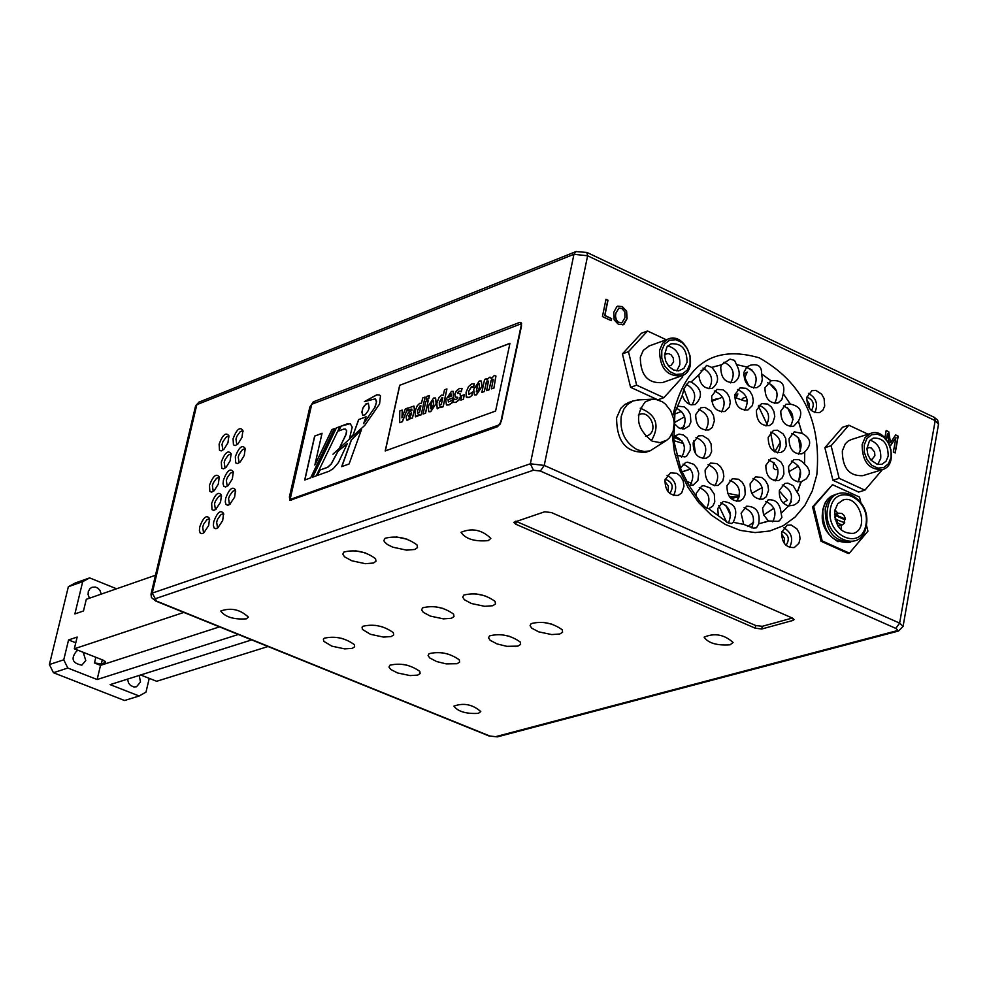<?xml version="1.0" encoding="UTF-8"?>
<svg xmlns="http://www.w3.org/2000/svg" width="988" height="988" viewBox="0 0 988 988"><rect width="100%" height="100%" fill="white"/><g stroke="black" fill="none" stroke-linecap="round" stroke-linejoin="round"><path stroke-width="1.48" d="M676.718 370.871L679.769 364.844C680.386 354.68 676.397 348.369 667.802 345.924M687.055 362.25L683.894 368.401L678.521 370.895L673.458 369.944L668.876 366.462L665.69 361.126L664.516 354.988L666.937 346.924L670.877 343.849C681.535 343.009 686.932 349.147 687.055 362.25M668.184 365.634L670.889 365.56L673.606 361.979L673.297 358.101L671.136 354.853L668.802 353.642L666.431 353.803L664.529 355.384M659.576 350.221C659.712 368.326 667.135 376.848 681.868 375.773C700.504 369.5 685.882 330.955 667.95 339.131L662.578 343.318L659.576 350.221M661.775 350.468L664.591 344.046L669.654 340.205L675.953 339.711L682.239 342.663L687.265 348.455L690.056 355.939L690.069 363.658L687.278 370.08L682.239 373.946L675.94 374.464L669.642 371.537L664.578 365.745L661.775 358.212L661.775 350.468M681.14 376.02L662.528 382.578C647.844 383.665 640.434 375.205 640.323 357.187L643.312 350.308L649.4 345.886M682.412 375.539L682.733 376.873L663.874 397.682L636.655 385.172L628.467 351.691L647.535 330.992L666.245 339.749M647.535 330.992L641.471 333.228L622.415 353.889L630.591 387.321L636.655 385.172M622.415 353.889L628.467 351.691M630.591 387.321L657.39 399.621M657.897 399.769L663.874 397.682M877.727 464.496L880.716 458.383C881.284 448.984 877.739 442.92 870.095 440.166M888.212 456.048L886.026 461.235L882.025 464.224L877.332 464.409L870.7 459.914L867.835 454.591L866.921 448.589L869.465 440.895L873.293 438.104C883.111 437.647 888.089 443.624 888.212 456.048M870.342 459.432L872.145 459.296L874.886 455.666L874.59 451.973L871.206 447.91L868.971 447.527L866.921 448.54M862.129 444.649C862.265 461.804 869.119 470.103 882.679 469.547C900.55 464.348 887.854 426.347 870.601 433.411L865.118 437.523L862.129 444.649M864.29 444.896L866.884 438.573L871.601 434.745L877.529 434.177L883.47 436.968L888.261 442.55L890.966 449.836L891.053 457.37L888.496 463.693L883.791 467.534L877.875 468.139L871.91 465.373L867.081 459.778L864.364 452.467L864.29 444.896M882.012 469.757L862.796 475.685C849.26 476.241 842.431 467.991 842.319 450.923L845.308 443.834L848.198 441.043L851.446 439.512M882.37 469.658L864.908 490.172L839.145 478.316L831.106 445.712L848.853 425.211L868.082 434.214M848.853 425.211L842.616 427.224L824.869 447.7L832.909 480.254L839.145 478.316M824.869 447.7L831.106 445.712M832.909 480.254L858.634 492.073L864.908 490.172M629.27 402.277L624.749 404.524L620.785 408.34L616.611 417.825C616.648 441.982 626.553 453.406 646.313 452.109L649.981 450.886M645.596 436.35L645.917 436.239C660.774 432.448 649.104 407.711 638.359 415.182L638.705 415.071M652.228 441.179L660.194 442.612L666.962 440.105L669.543 437.746L673.124 431.213L674.162 423.136L673.655 418.9L670.704 410.798L665.566 404.216L662.417 401.82L655.526 399.251L652.055 399.201L645.325 401.795C634.395 415.96 636.704 429.088 652.228 441.179M638.853 399.893L632.938 400.992L627.306 404.623L623.873 409.106L621.267 416.22C619.6 431.41 624.959 442.612 637.334 449.799L644.287 451.541L650.079 450.849L666.641 440.315M651.364 440.759C660.157 425.618 656.44 414.75 640.224 408.168M838.009 541.708C822.349 531.754 818.336 518.33 825.968 501.422M813.692 506.535L832.464 484.676L812.568 506.881L813.692 506.535L822.164 540.918L821.04 541.251L812.568 506.881M866.365 524.85L867.933 531.186L849.371 553.157L822.164 540.918M849.371 553.157L848.223 553.49L821.04 541.251M832.464 484.676L859.498 497.075L860.807 502.373M792.228 617.994L794.019 619.637L793.006 620.427L761.773 628.998L755.203 628.183L515.761 524.208L513.723 522.343L544.697 511.772L551.489 512.587L792.228 617.994M792.339 618.043L762.267 626.318L755.697 625.515L515.785 521.207M245.37 449.577L243.974 448.997L242.356 449.787L239.195 454.221L238.232 457.074L239.022 462.211L239.874 462.347M235.317 456.728C238.96 447.194 242.27 444.427 245.222 448.429L244.258 455.48L240.158 462.1L237.478 463.594L235.724 462.878L235.317 456.728M231.266 454.875L229.895 454.319L228.29 455.11L225.153 459.519L224.202 462.347L224.98 467.472L225.807 467.62M221.312 462.001C224.918 452.553 228.191 449.787 231.118 453.727L230.167 460.766L226.079 467.373L223.424 468.855L221.695 468.139L221.312 462.001M233.44 472.968L232.057 472.4L230.439 473.19L227.302 477.612L226.338 480.44L227.129 485.614L227.981 485.763M223.436 480.094C227.055 470.597 230.34 467.843 233.292 471.819L232.353 478.871L228.265 485.503L225.585 487.01L223.831 486.281L223.053 483.799L223.436 480.094M209.703 519.639L208.32 519.095L206.727 519.873L203.627 524.258L202.676 527.086L203.479 532.322L204.306 532.458M199.774 526.728C203.367 517.292 206.616 514.55 209.555 518.502L208.653 525.554L203.812 532.865L201.923 533.718L200.169 532.989L199.391 530.47L199.774 526.728M229.031 436.955L227.685 436.412L226.091 437.202L222.955 441.611L222.004 444.427L222.769 449.503L223.572 449.651M219.126 444.094C222.72 434.671 225.98 431.904 228.895 435.807L227.932 442.822L223.844 449.404L221.201 450.886L219.484 450.158L219.126 444.094M219.398 478.155L218.039 477.612L216.446 478.402L213.322 482.799L212.371 485.614L213.149 490.777L213.976 490.913M209.481 485.269C213.075 475.846 216.335 473.091 219.262 477.006L218.323 484.046L214.248 490.666L211.593 492.16L209.864 491.431L209.481 485.269M243.073 431.595L241.702 431.027L240.084 431.83L236.922 436.251L235.959 439.092L236.737 444.18L237.565 444.328M233.069 438.746C236.7 429.261 239.985 426.495 242.924 430.447L241.961 437.474L237.849 444.081L235.181 445.563L233.452 444.835L233.069 438.746M223.745 514.625L222.337 514.044L220.732 514.834L217.607 519.243L216.644 522.084L217.459 527.333L218.323 527.469M213.729 521.726C217.348 512.216 220.633 509.475 223.597 513.476L222.683 520.553L217.829 527.876L215.915 528.741L214.137 528.012L213.346 525.48L213.729 521.726M221.596 496.297L220.213 495.741L218.62 496.532L215.495 500.928L214.532 503.757L215.335 508.968L216.174 509.104M211.642 503.411C215.236 493.938 218.509 491.197 221.46 495.161L220.534 502.213L215.68 509.512L213.779 510.364L212.025 509.635L211.642 503.411M235.7 491.172L234.292 490.591L232.674 491.382L229.537 495.803L228.574 498.656L229.377 503.868L230.253 504.016M225.659 498.298C229.29 488.764 232.588 486.01 235.564 490.036L234.625 497.112L229.747 504.411L227.845 505.276L226.067 504.547L225.276 502.04L225.659 498.298M789.585 547.476C793.611 539.09 791.647 532.495 783.682 527.678M786.016 545.339C790.042 539.09 788.659 534.446 781.866 531.421M781.681 532.26L787.164 525.171L791.252 525.023L796.946 528.901L799.354 533.483L800.058 538.621L798.909 543.314L794.315 547.55C785.892 547.871 781.681 542.77 781.681 532.26M784.373 543.536L784.386 538.25L781.483 533.829M814.865 412.614C818.397 404.314 816.273 397.905 808.48 393.372M811.383 410.588C814.89 404.425 813.396 399.918 806.9 397.077M806.826 397.411L811.901 390.68L815.903 390.421L821.596 394.113L824.103 398.559L824.696 406.068L822.868 410.181L819.62 412.589C811.197 413.046 806.924 407.982 806.826 397.411M809.555 408.612L809.283 403.783L806.616 399.745M673.581 495.507C677.78 486.726 675.607 479.983 667.073 475.302M669.74 493.444C674.112 486.8 672.593 482.058 665.159 479.229M665.01 479.872L670.469 472.82L676.817 473.301L680.621 476.352L683.19 480.934L684.005 486.145L681.695 492.901L678.25 495.383C669.432 495.89 665.01 490.715 665.01 479.872M668.234 491.95L668.345 486.047L664.813 481.317M744.594 410.329C749.596 400.881 747.237 393.94 737.517 389.482M734.862 394.657L740 387.901L746.15 388.309L749.892 391.26L752.448 395.731L753.338 400.832L752.374 405.562L747.941 409.946C739.308 410.477 734.949 405.376 734.862 394.657M777.692 452.887C782.755 443.55 780.495 436.597 770.924 432.028M768.207 437.314L773.431 430.459L777.482 430.225L783.212 433.954L785.719 438.45L786.25 446.008L784.361 450.133L781.063 452.541C772.554 452.986 768.269 447.91 768.207 437.314M759.611 499.446C764.873 490.073 762.674 483.058 752.992 478.377M750.139 483.836L755.499 476.858L761.674 477.402L765.354 480.452L767.824 484.985L768.602 490.122L766.33 496.729L762.971 499.125C754.437 499.533 750.164 494.432 750.139 483.836M714.843 485.8C720.19 476.278 717.918 469.214 708.038 464.595M705.136 470.053L710.52 463.076L716.769 463.57L720.511 466.608L723.043 471.153L723.846 476.315L722.771 481.07L718.202 485.441C709.52 485.911 705.16 480.786 705.136 470.053M705.556 430.336C710.743 420.764 708.371 413.75 698.454 409.279M695.7 414.565L700.924 407.723L705.049 407.414L710.94 411.094L713.521 415.602L714.41 420.752L712.249 427.446L708.902 429.928C700.159 430.484 695.75 425.359 695.7 414.565M708.939 388.766C713.879 380.158 711.903 373.266 702.999 368.092M696.083 495.692L696.318 493.136L701.776 486.096L703.814 485.688L710.039 487.911L714.312 494.235L714.769 501.916L712.78 506.103L708.729 508.734L704.938 506.943L699.455 501.002L688.846 485.182L680.905 469.325L673.816 440.759L674.952 412.292L682.276 395.398L684.128 388.383L688.982 381.701L691.192 381.973L698.837 374.724L706.692 365.35L711.743 367.425C719.289 375.539 719.462 382.504 712.286 388.333C704.382 389.247 699.875 384.727 698.788 374.761M761.6 373.884L762.316 378.861L761.723 382.368L760.192 385.271L756.993 387.654C748.373 388.198 744.013 383.122 743.915 372.402L746.842 366.993L750.275 365.251C758.08 363.485 761.847 366.363 761.6 373.884L771.023 380.8C781.298 379.639 785.386 383.937 783.299 393.706L781.854 399.584L777.914 403.042C769.368 403.549 765.058 398.485 764.959 387.827L770.986 380.825L761.563 373.896M753.634 388.049C758.549 378.626 756.166 371.71 746.496 367.314M798.428 421.073L793.636 426.26C785.151 426.73 780.866 421.666 780.792 411.07L785.917 404.29L790.388 404.129C800.552 406.253 803.232 411.897 798.428 421.073L802.145 433.436C811.197 438.388 812.062 444.538 804.751 451.911L801.836 453.838C793.401 454.258 789.14 449.207 789.079 438.647L794.266 431.818L802.145 433.436M790.264 426.606C795.204 417.307 792.919 410.403 783.41 405.895M809.283 473.919L806.492 478.748L801.293 481.699C792.87 482.07 788.634 477.006 788.597 466.497L793.87 459.593L798.736 459.618L801.898 461.433L807.492 467.176L809.221 470.807L809.283 473.919M797.921 481.996C803.034 472.746 800.836 465.793 791.351 461.137M765.49 522.096L768.405 520.997L763.588 514.871L762.575 507.993L768.145 499.866C775.815 499.15 780.137 503.645 781.138 513.34L781.903 517.391L779.52 520.713L778.05 521.38L768.442 520.985L758.759 523.862L756.438 527.814L753.325 528.111L743.779 524.43L733.318 522.294L731.577 523.517L728.033 522.837L708.729 508.734M772.715 521.837C777.21 512.463 774.851 505.634 765.638 501.373M718.288 515.563L717.782 508.462L723.253 501.398C735.282 503.176 738.616 510.141 733.269 522.306L733.318 522.294M728.428 522.998C732.417 513.476 729.86 506.782 720.758 502.88M689.908 485.404C695.33 475.808 693.033 468.707 683.017 464.101M680.571 467.855L685.499 462.594L687.537 462.174L693.786 464.348L697.034 468.238L698.763 473.24L697.861 480.613L693.255 485.022L688.858 485.207M682.313 429.027C687.463 420.209 685.45 413.231 676.274 408.069M677.953 406.192L684.141 406.858L687.846 409.909L690.353 414.417L690.871 421.987L688.969 426.137L684.005 429.014L678.855 427.928L674.508 423.778M681.572 457.308C686.907 447.675 684.561 440.599 674.52 436.079M674.211 436.375L679.028 434.103L683.276 434.967L687.08 437.968L690.328 445.082L690.241 450.195L686.759 455.925L684.919 456.913L676.817 455.332M706.741 508.165C711.224 498.57 708.742 491.715 699.282 487.59M743.717 524.418L741.111 513.254L746.582 506.202C756.388 506.412 760.439 512.303 758.722 523.875L758.759 523.862M751.559 527.827C755.622 518.391 753.128 511.673 744.063 507.684M788.622 505.93L788.585 505.955C781.916 503.719 778.853 498.545 779.371 490.443L784.731 483.478L787.893 483.132L793.117 485.639L797.217 492.432C801.305 497.804 800.157 502.04 793.796 505.14L788.622 505.93L781.187 513.328M788.733 505.93C793.895 496.655 791.721 489.678 782.2 484.997M798.465 454.159C803.479 444.896 801.243 437.98 791.759 433.386M774.555 403.413C779.458 394.064 777.124 387.16 767.553 382.702M736.517 364.609L736.468 364.634C740.827 372.624 739.987 378.565 733.961 382.455C725.266 383.035 720.87 377.935 720.771 367.153L721.499 364.807L730.046 359.126L734.541 360.373L736.517 364.609L746.842 366.993L736.517 364.609M730.614 382.875C735.529 373.909 733.355 367.005 724.118 362.164M691.946 404.957C696.96 396.447 695.058 389.531 686.24 384.221M691.192 381.973L691.143 381.986C701.962 388.679 703.333 396.2 695.28 404.524L690.859 404.771L687.549 403.265L684.696 400.486L682.251 395.459M702.987 458.605C708.273 449.034 705.938 441.982 696.009 437.437M693.168 442.822L698.479 435.906L702.629 435.622L708.507 439.351L711.076 443.884L711.632 451.541L709.705 455.74L706.334 458.21C697.59 458.728 693.206 453.603 693.168 442.822M736.529 501.385C741.865 491.95 739.642 484.886 729.848 480.217M726.946 485.713L732.355 478.711L738.567 479.242L742.272 482.292L744.767 486.837L745.236 494.469L743.26 498.631L739.876 501.052C731.281 501.484 726.97 496.371 726.946 485.713M775.284 480.884C780.446 471.56 778.235 464.582 768.627 459.951M765.848 465.323L771.146 458.407L775.21 458.185L780.94 461.964L783.422 466.472L783.904 474.042L781.977 478.167L778.655 480.563C770.158 480.983 765.885 475.907 765.848 465.323M765.996 425.989C771.01 416.615 768.701 409.674 759.068 405.179M756.413 410.378L761.563 403.586L767.688 404.043L771.393 407.007L773.925 411.49L774.777 416.578L772.653 423.185L769.368 425.618C760.809 426.112 756.487 421.036 756.413 410.378M721.499 411.934C726.575 402.4 724.192 395.422 714.361 390.989M711.681 396.188L716.831 389.408L723.031 389.803L726.798 392.755L729.379 397.238L730.28 402.363L729.305 407.105L724.846 411.527C716.139 412.082 711.743 406.97 711.681 396.188M783.262 393.718L790.338 404.141M783.299 393.706L790.388 404.129M804.701 451.924L804.491 464.409M804.751 451.911L804.541 464.397M788.585 505.955L781.138 513.34M765.441 522.109L763.934 522.59M800.873 481.823L797.217 492.432L801.293 481.699M798.378 421.086L802.095 433.448M712.99 366.968L721.499 364.807M711.792 367.4L721.549 364.794M672.099 433.818L674.495 452.405L679.905 470.572L688.105 487.541L698.726 502.596L711.311 515.069L725.316 524.455L740.135 530.371L755.141 532.581L769.701 531.013L783.2 525.764L795.093 517.082L804.899 505.35L812.247 491.048L816.829 474.796C821.584 421.209 802.38 382.22 759.229 357.829C713.781 344.651 684.98 363.942 672.816 415.689M884.89 437.696L886.174 430.509L888.731 431.707L890.559 442.698L895.622 434.942L898.203 436.153L895.214 452.936L893.35 452.072L895.931 437.598L890.509 445.724L889.842 445.415M889.151 443.847L887.508 433.646L886.458 439.487M614.166 319.865L613.721 312.381L616.883 306.576L622.23 306.527L626.614 311.134L627.084 318.63L623.922 324.422L618.574 324.496L614.166 319.865M611.226 320.668L602.433 316.568L605.977 299.29L607.991 300.241L604.878 315.456L611.646 318.63L611.226 320.668M895.536 435.053L898.018 436.214L895.042 452.862M886.15 430.644L888.533 431.768L890.559 442.698M887.508 433.646L886.31 439.302M895.931 437.598L890.398 445.674M617.685 306.157L622.045 306.589L626.429 311.208L626.898 318.704L622.872 324.953M618.71 308.33L615.82 313.357L615.512 316.086L616.29 319.803L618.414 322.212L621.909 322.73L624.984 317.654L624.811 311.862L621.835 308.515L618.896 308.256L615.635 313.431L615.351 316.987L616.426 320.47L618.797 322.582L621.724 322.792M605.94 299.438L607.805 300.303L604.693 315.53L611.461 318.692L611.078 320.594M501.398 421.147L497.631 426.68L289.966 500.348L289.41 496.964L309.849 407.031L313.27 401.857L519.688 322.397L520.898 322.409L521.541 325.781L501.398 421.147M543.141 622.366L551.835 624.132M559.751 634.012L551.749 634.58L538.67 631.838L531.742 628.158L530.074 625.663L531.149 623.613C542.19 620.859 552.539 622.897 562.209 629.739L562.58 632.258L559.751 634.012M434.794 606.669L443.167 608.435M451.355 618.29L443.439 618.871L430.299 616.08L423.296 612.35L421.604 609.831L422.691 607.793C433.72 605.15 444.032 607.274 453.616 614.153L453.986 616.586L451.355 618.29M355.631 550.798L365.671 552.996M373.415 563.037L365.313 563.691L351.74 560.752L344.516 556.8L342.799 554.132L344.009 551.996C355.322 549.316 365.832 551.551 375.551 558.702L375.983 561.246L373.415 563.037M442.044 652.772L447.959 654.019M457.049 663.714L446.193 663.887L436.647 661.54L429.805 657.996L428.1 655.612L429.088 653.673C439.845 651.154 449.923 653.216 459.296 659.848L459.605 662.133L457.049 663.714M337.39 637.47L342.824 638.656M352.247 648.363L344.664 648.881L331.882 646.164L323.768 641.323L323.385 639.1L324.225 638.223C334.994 635.815 345.022 637.952 354.322 644.621L354.63 646.831L352.247 648.363M375.588 625.355L382.331 626.8M391.199 636.544L383.48 637.087L370.549 634.333L362.411 629.43L362.053 627.17L362.917 626.256C373.785 623.761 383.937 625.898 393.335 632.653L393.669 634.951L391.199 636.544M403.475 664.479L407.896 665.43M417.652 675.113L410.106 675.594L397.509 672.939L390.705 669.444L388.988 667.098L389.939 665.196C400.597 662.775 410.563 664.838 419.826 671.395L420.11 673.594L417.652 675.113M396.497 536.941L407.414 539.3M414.812 549.464L406.574 550.143L392.841 547.179L387.457 544.561L384.369 541.757L383.887 540.436L385.135 538.25C396.559 535.471 407.192 537.694 417.035 544.944L417.492 547.587L414.812 549.464M501.867 634.741L509.561 636.334M517.897 646.127L506.782 646.325L497.088 643.941L490.196 640.323L488.504 637.865L489.554 635.864C500.471 633.209 510.71 635.259 520.256 642.015L520.602 644.435L517.897 646.127M475.636 593.825L484.96 595.776M492.753 605.73L484.7 606.323L471.424 603.52L464.385 599.728L462.693 597.16L463.829 595.072C474.969 592.331 485.404 594.443 495.099 601.408L495.494 603.952L492.753 605.73M730.095 644.794C716.93 645.695 708.273 643.163 704.111 637.161C714.534 632.728 724.204 634.506 733.096 642.484L730.095 644.794M246.296 618.859C233.711 619.649 225.19 617.031 220.744 611.016C230.933 607.41 240.158 609.435 248.383 617.117L246.296 618.859M478.39 713.361C466.188 714.015 458.024 711.607 453.912 706.136C463.656 702.604 472.61 704.407 480.773 711.558L478.39 713.361M488.196 540.646C474.573 541.745 465.521 538.966 461.013 532.31C471.955 527.74 481.897 529.766 490.851 538.398L488.196 540.646M690.538 469.041L681.658 471.931M683.498 443.538L673.816 440.636M731.046 498.594L737.172 497.1M729.762 497.149L736.208 497.137M685.833 481.181L691.662 483.206M738.444 496.989L738.444 498.854M779.285 490.987L787.411 500.311L783.002 502.781M773.876 508.252L763.638 514.983M753.721 522.059L747.793 526.567M780.347 442.179L774.728 451.899M736.233 397.794L737.9 393.891L734.652 396.41M744.866 377.564L747.2 372.081L743.692 374.44M690.6 469.127L681.683 472.029M680.436 428.619L684.19 426.47M681.596 411.366L674.656 414.083M674.051 437.042L674.977 437.721M682.066 440.944L674.014 437.276M746.953 367.375L752.016 370.018M769.146 383.06L776.667 391.334M787.424 407.488L793.117 419.727M798.563 437.832L800.539 451.047M773.481 463.236L774.296 462.977M800.441 470.473L798.724 481.131M791.302 501.595L788.893 505.782M777.729 468.942L775.963 469.769M773.629 462.347L773.32 467.904L774.888 469.572L776.753 469.522M770.554 432.411L774.259 451.627M743.692 375.082L748.855 385.95M758.352 405.969L767.182 424.568M734.64 397.423L744.297 400.832L745.977 400.967L747.187 399.732M711.693 401.289L722.623 397.164M674.421 422.592L684.659 416.738M695.478 453.603L693.7 440.957M726.711 522.22L718.758 505.547M730.564 515.304L725.748 505.201M762.18 487.578L751.732 493.395M739.493 495.667L727.65 493.321M798.44 466.04L788.683 471.844M776.901 478.834L773.937 480.588M701.097 370.562L705.321 369.08M723.574 362.658L724.612 362.287M739.209 496.915L729.354 496.594M746.36 397.065L742.321 398.436L742.704 400.066M711.57 400.585L714.126 399.671M835.959 494.259L830.723 496.495L827.413 499.471L824.832 503.398L822.745 509.783C822.979 532.779 832.168 543.585 850.31 542.227M843.913 522.454L845.283 518.391L844.048 515.452L841.875 513.488L838.763 513.167L835.379 515.477L834.749 517.514M835.848 518.799L838.207 523.665L842.48 524.813L844.74 522.825L835.033 519.033M834.798 510.611C834.848 526.221 841.072 533.804 853.471 533.372C870.033 528.79 858.844 493.815 842.826 500.113L837.639 503.929L834.798 510.611M840.936 529.778L841.443 525.122M837.935 513.414L834.971 509.796M827.66 508.301C821.324 537.645 861.894 555.886 866.204 525.838C872.478 496.791 832.229 478.241 827.66 508.301M865.92 524.789C870.971 498.026 835.243 481.588 830.426 508.622C825.338 535.62 861.326 551.823 865.92 524.789M838.429 493.506L833.18 495.754L829.871 498.73L827.289 502.657L825.202 509.042C825.449 532.05 834.638 542.869 852.78 541.498M845.395 519.182L836.515 515.143M844.258 519.515L835.379 515.477M139.246 675.434L140.481 682.078L136.517 686.734L133.874 686.981L130.478 685.413L128.588 683.079L127.526 679.139M89.389 598.234L88.105 594.591L88.265 591.775L89.92 588.663L92.02 587.267L95.453 587.057L97.948 588.243L99.924 590.367L101.258 594.109M83.202 652.302L85.771 660.54L81.843 665.171C72.235 663.257 70.543 658.477 76.768 650.833L78.632 650.487M140.667 674.977L156.66 681.288L268.032 646.523M149.237 678.361L146.002 692.119L139.147 695.997L124.574 700.504L53.451 672.729L49.4 664.541L68.357 586.724L75.273 582.982L89.636 577.894L116.572 588.786M155.474 575.263L86.302 599.308L83.474 610.979L74.878 613.931L82.708 581.648L68.357 586.724M82.708 581.648L89.636 577.894M238.306 634.481L97.133 679.534L67.814 668.036L63.751 659.811L49.4 664.541M63.751 659.811L68.567 639.94L77.163 637.05L74.322 648.795L183.83 612.437M67.814 668.036L53.451 672.729M139.147 695.997L110.137 684.622L251.693 639.903M74.322 648.795L103.135 660.157L105.605 662.133L104.926 662.701L101.332 663.862L94.478 662.973L95.848 657.292M97.133 679.534L100.529 665.356L94.478 662.973M100.529 665.356L219.497 626.874M75.78 642.793L68.567 639.94M493.21 379.738L491.394 388.864L493.914 387.938L495.84 375.996L494.333 375.489L491.209 378.737L490.579 377.268L489.542 377.268L486.788 379.935L487.096 378.503L484.602 379.429L481.835 392.384L484.33 391.47L486.281 382.294L487.615 381.084L488.405 381.516L486.615 390.631L489.122 389.704L491.085 380.516L492.407 379.306L493.21 379.738M486.985 379.676L487.096 378.503M490.715 377.33L491.32 378.577M495.964 376.058L493.914 387.938M494.049 388L491.394 388.864M493.037 379.281L491.085 380.516M491.209 380.565L489.122 389.704M489.258 389.766L486.615 390.631M488.245 381.059L486.281 382.294M486.417 382.344L484.33 391.47M484.453 391.532L481.835 392.384M419.122 414.268L418.838 415.602L421.221 414.713L425.075 397.077L422.679 397.966L421.493 403.376L419.801 403.228L417.146 405.858L415.071 411.23L415.442 416.8L419.122 414.268M419.591 412.095L417.566 413.33L417.529 410.279L420.073 405.858L420.95 405.833L419.591 412.095M420.962 405.846L417.652 410.329L417.665 413.367M421.221 414.713L425.075 397.077M421.357 414.775L418.838 415.602M419.048 414.577L417.801 415.886M417.924 415.948L415.565 416.862M425.47 413.157L428.236 400.399L425.84 401.289L423.062 414.034L425.593 413.206L423.062 414.034M428.236 400.399L425.593 413.206M407.612 420.048L410.415 417.455L410.119 418.813L412.478 417.936L414.367 409.291L413.923 406.068L408.699 407.908L408.032 410.983L410.514 409.23L411.798 409.106L411.971 410.391L408.254 412.786L406.142 416.924L406.636 420.048L407.735 420.098L406.76 420.11M410.847 415.491L409.415 416.85L408.612 415.713L411.416 412.848L410.847 415.491M411.391 412.984L409.6 413.947M409.724 414.009L408.723 416.887M411.823 409.118L408.032 410.983M414.046 406.13L414.503 409.341L412.478 417.936M412.614 417.986L410.119 418.813M410.341 417.776L409.193 418.974M409.328 419.023L407.735 420.098M436.116 403.351L435.473 397.979L433.596 398.041L428.125 406.303L428.78 411.663L430.644 411.613L436.239 403.4L430.768 411.663L428.94 411.737M435.597 398.041L436.239 403.4M433.596 400.869L433.633 404.29L431.287 408.748L430.348 408.316L430.583 405.426L431.731 402.079L433.596 400.869L431.731 402.079M431.855 402.141L430.743 408.797M399.683 422.654L402.277 421.703L407.785 408.007L405.339 408.909L401.968 417.85L402.252 410.057L399.769 410.983L399.683 422.654L402.277 421.703M402.4 421.753L407.785 408.007M402.104 417.479L402.252 410.057M441.587 395.114L438.907 397.769L436.832 403.178L437.202 408.773L440.944 406.216L440.66 407.562L443.081 406.661L446.922 388.926L444.489 389.828L443.316 395.274L441.587 395.114M440.883 406.537L437.338 408.834M442.785 397.744L441.414 404.03L439.364 405.278L439.314 402.215L441.883 397.756L442.785 397.744L439.438 402.277L439.462 405.327M446.922 388.926L443.204 406.723L440.66 407.562M426.841 396.398L426.174 399.498L428.718 398.547L429.385 395.459L426.841 396.398M429.385 395.459L428.841 398.609L426.174 399.498M451.467 400.708L448.429 401.943L448.021 399.634L453.381 397.658L453.196 391.334L451.405 391.409L445.749 399.844L446.453 404.957L448.873 404.845L452.171 402.659L452.887 399.337L451.467 400.708M453.319 391.396L453.504 397.707L448.157 399.695L448.429 401.943M451.318 394.027L451.491 396.139L448.54 397.225L450.664 394.039L448.7 397.176M452.887 399.337L452.294 402.709L448.997 404.907L446.638 405.031M461.816 395.608L460.853 400.115L463.335 399.201L464.298 394.694L461.816 395.608M464.298 394.694L463.458 399.263L460.853 400.115M461.223 391.656L461.927 388.383L459.432 388.482L456.456 390.754L454.863 394.076L455.382 397.028L457.876 397.991L456.333 399.56L453.776 398.979L453.047 402.363L455.727 402.326L458.827 400.017L460.482 396.546L459.988 393.718L457.432 392.742L458.938 391.186L461.026 391.717M462.051 388.445L461.347 391.705M457.777 397.312L455.542 397.102M453.974 398.905L454.826 399.584M460.112 393.78L460.618 396.596L458.951 400.066L455.851 402.375L453.22 402.437M460.371 391.211L459.062 391.248L457.679 393.496M473.697 389.433L474.388 394.842L476.34 394.792L481.909 386.394L481.23 380.985L479.279 381.047L473.697 389.433M479.365 387.37L478.254 390.643L476.302 391.89L477.377 385.147L479.304 383.912L479.365 387.37M479.328 383.924L477.513 385.197L476.401 391.94M481.354 381.047L482.033 386.456L476.463 394.842L474.549 394.916M468.596 391.372L471.437 386.666L473.598 387.333L474.339 383.887L471.931 383.826L468.547 386.543L466.077 392.31L466.225 396.954L469.078 397.411L470.659 396.521L471.856 395.459L472.597 392.001L468.892 394.496L468.596 391.372L468.892 394.496M472.573 386.679L471.56 386.716L468.72 391.433M474.24 383.838L473.289 387.444M472.597 392.001L471.98 395.521L469.214 397.46L466.978 397.559M509.919 343.454L399.807 385.271L385.345 450.886M345.392 429.113L346.714 430.817L346.047 434.584L339.329 448.243L345.924 434.535L346.59 430.768L345.454 429.15L343.651 429.125L338.637 430.99L340.934 426.199L347.64 423.691L350.308 423.729L352.21 427.187L349.505 438.45L353.161 434.769L358.632 419.567L366.091 416.775L363.621 423.642L374.699 407.587L376.465 402.128L375.391 398.732L376.613 401.486L375.218 406.883L363.621 423.642M339.452 448.293L332.968 454.184M375.514 398.794L364.374 401.622L376.848 394.768L379.54 395.077L380.479 395.818L379.565 404.006L364.72 425.458L339.329 448.243M379.355 394.99L376.971 394.829L364.918 401.326M366.054 416.887L358.632 419.567M358.755 419.616L353.161 434.769M353.284 434.819L349.505 438.45M350.184 423.667L340.934 426.199M341.058 426.26L338.81 430.929M322.014 433.374L314.764 436.091L304.835 479.983M314.764 436.091L322.039 433.263L314.863 465.064L331.919 429.57L334.29 428.693L310.64 477.883L304.687 480.032L314.641 436.041M334.228 428.804L331.919 429.57M332.042 429.632L314.863 465.064M339.971 426.569L316.271 475.846L312.554 477.192L336.216 427.965L339.971 426.569M339.909 426.68L336.216 427.965M336.34 428.026L312.739 477.118M361.423 429.768L351.432 439.969L341.836 466.595M351.432 439.969L361.534 429.447L349.11 463.965L341.675 466.657L351.308 439.907M368.326 403.19L366.042 403.82L362.954 408.069L361.867 412.082L362.769 415.343C361.225 409.452 363.09 405.413 368.363 403.215L369.179 407.908L368.277 410.588L365.227 414.775L362.769 415.343M399.807 385.271L509.944 343.33L495.593 411.057L385.197 450.948L399.683 385.221M329.115 471.202L317.234 475.5L319.828 470.103L327.608 467.287L331.227 463.903L337.871 451.269L347.344 443.575L338.415 462.619L333.351 468.559L329.115 471.202M347.233 443.847L337.871 451.269M337.995 451.318L331.351 463.952L327.732 467.336L319.828 470.103M319.951 470.165L317.42 475.438M500.422 423.79L521.59 323.619L311.739 404.277L290.102 499.471L499.916 424.618M291.608 500.113L290.102 499.471M793.006 620.427L793.339 618.611M515.761 524.208L516.341 521.466M755.203 628.183L755.697 625.515M761.773 628.998L762.267 626.318M899.636 623.119L544.227 465.422L587.625 255.781L935.191 420.629L899.636 623.119L895.807 628.405L897.524 629.788L896.449 630.838L898.561 630.999L903.081 626.343L899.636 623.119M519.688 322.397L521.528 323.237M313.27 401.857L315.493 402.832M309.849 407.031L310.998 407.525M289.41 496.964L290.571 497.458M155.042 598.79L533.434 470.226L530.346 463.792L152.238 593.096L151.003 594.159L151.448 597.567L155.771 601.075L156.561 601.087L152.238 593.096L196.834 404.672L573.954 254.299L587.625 255.781L586.798 252.372M533.434 470.226L540.374 471.041L544.227 465.422L530.346 463.792L573.954 254.299L575.992 251.582L586.971 252.459L934.315 417.356L935.191 420.629L938.514 424.247M540.374 471.041L895.807 628.405M903.057 626.491L938.538 424.087L937.649 420.11L934.129 417.257M896.449 630.838L495.544 736.702L497.544 736.826L898.388 631.048M495.544 736.702L488.801 735.875L155.894 601.124M489.653 735.937L156.561 601.087M151.028 594.072L195.587 405.883L198.798 402.202L576.165 251.52M198.971 402.128L195.599 405.784M711.656 401.091L712.632 400.758M101.332 663.862L102.295 659.836M104.926 662.701L105.234 661.367M648.684 346.146L667.95 339.131M850.779 439.722L870.601 433.411M652.055 399.201L637.161 399.979M658.761 442.673L660.194 442.612M632.938 400.992L628.269 402.635M497.372 736.863L488.937 735.937M689.624 404.388L683.894 389.013M716.979 398.695L712.299 400.301M838.763 513.167L834.49 514.452M842.258 524.875L837.985 526.147M852.829 533.557L853.471 533.372"/></g></svg>
